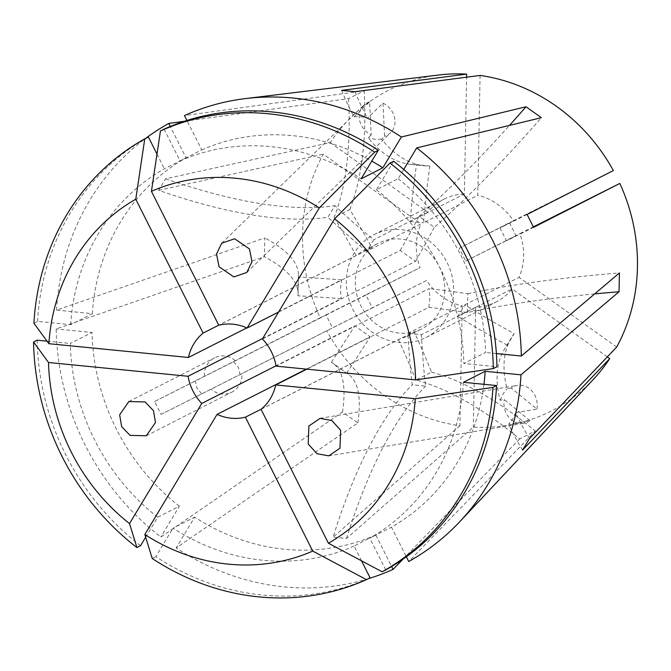 <?xml version="1.0" encoding="UTF-8"?>
<svg xmlns="http://www.w3.org/2000/svg" width="671" height="671" viewBox="0 0 671 671"><rect width="100%" height="100%" fill="white"/><g stroke="black" fill="none" stroke-linecap="round" stroke-linejoin="round"><path stroke-width="0.5" stroke-dasharray="3.35 2.52" d="M529.52 438.54A384.257 136.154 -149 0 1 515.622 412.673L512.577 419.383L508.677 424.223L529.956 420.675L504.248 399.572L500.105 400.268A384.257 136.154 -149 0 1 504.466 349.281A384.257 136.154 -149 0 1 507.234 345.162L514.179 333.613A336.221 119.136 -149 0 1 464.852 304.835L457.907 316.385L512.107 288.907A57.639 52.615 63.1 0 1 496.062 302.017A57.639 52.615 63.1 0 1 475.63 307.226L421.438 334.695L408.018 333.37A336.221 118.658 95.6 0 0 412.254 384.793L425.666 386.119A336.221 118.658 95.6 0 1 421.438 334.695M515.622 412.673L536.901 409.125L511.193 388.023A19.216 16.59 80.5 0 1 517.408 385.397A19.216 16.59 80.5 0 1 536.901 409.125M511.193 388.023L507.05 388.719A384.257 136.154 -149 0 1 511.403 337.731A384.257 136.154 -149 0 1 514.179 333.613M500.105 400.268L503.334 393.533L507.05 388.719M195.253 381.036A384.257 0.545 -26.7 0 1 154.598 401.51L161.074 414.384A384.257 0.545 -26.7 0 0 201.728 393.911L197.014 388.215L195.253 381.036L233.6 361.711A384.257 0.545 -26.7 0 0 326.089 315.035L332.556 327.909A336.221 0.478 -26.7 0 0 372.388 307.939L365.913 295.064L420.113 267.595A57.639 52.615 63.1 0 1 416.33 245.301A57.639 52.615 63.1 0 1 420.952 223.846L366.752 251.315L373.697 239.773A336.221 119.136 -149 0 1 334.904 205.645L327.96 217.194A384.257 136.154 31 0 1 158.658 190.321L165.594 178.771L330.258 142.604A179.836 164.16 63.1 0 1 438.809 75.001M201.728 393.911L241.887 373.663A19.216 18.637 63 0 1 231.94 392.099A19.216 18.637 63 0 1 211.013 389.172M241.887 373.663L240.075 374.586A384.257 0.545 -26.7 0 0 332.556 327.909M233.6 361.711L238.39 367.364L240.075 374.586M341.665 90.367A384.257 135.609 95.6 0 0 354.095 116.838L360.31 116.611L367.507 118.163L382.998 103.116L384.592 136.297L381.581 139.232A384.257 135.609 95.6 0 0 424.6 165.787A384.257 135.609 95.6 0 0 429.893 166.014L416.473 164.689A336.221 118.658 95.6 0 0 410.166 221.455L464.366 193.986L466.605 77.19M354.095 116.838L369.587 101.791L371.18 134.972A19.216 16.59 45.8 0 1 363.699 105.263A19.216 16.59 45.8 0 1 369.587 101.791M371.18 134.972L368.161 137.907A384.257 135.609 95.6 0 0 411.18 164.462A384.257 135.609 95.6 0 0 416.473 164.689M381.581 139.232L375.492 139.325L368.161 137.907M408.018 333.37L462.218 305.901A57.639 52.615 63.1 0 1 426.58 280.461L372.388 307.939M464.852 304.835L519.044 277.366A57.639 52.615 63.1 0 0 523.665 255.903A57.639 52.615 63.1 0 0 519.882 233.617L533.344 226.865M453.688 291.373A57.639 52.615 63.1 0 1 426.085 337.488A57.639 52.615 63.1 0 1 372.33 332.33A57.639 52.615 63.1 0 1 346.353 280.772A57.639 52.615 63.1 0 1 373.965 234.665A57.639 52.615 63.1 0 1 427.712 239.824A57.639 52.615 63.1 0 1 453.688 291.373M154.598 401.51L320.168 317.769A179.836 164.16 63.1 0 1 302.546 234.07A179.836 164.16 63.1 0 1 323.313 154.154L420.952 223.846M33.911 323.229L37.542 321.384L70.673 324.655L92.363 313.659L56.549 310.119L264.793 237.92L264.433 256.725L56.188 328.924A249.771 227.997 63.1 0 0 160.847 537.035L342.512 411.986L357.828 422.915L176.163 547.964A249.771 227.997 63.1 0 0 368.295 578.704M56.549 310.119A249.771 227.997 63.1 0 1 145.557 138.444M184.307 121.292L348.534 98.645L364.202 90.778L184.458 115.563M158.658 190.321L323.313 154.154M594.707 293.89A480.319 98.654 -178.9 0 0 467.419 312.543A480.319 98.654 1.1 0 0 428.828 307.326L306.823 369.167M261.061 409.318L414.166 331.709A480.319 196.125 -116.7 0 1 431.587 372.145L415.911 380.012A480.319 196.125 -116.7 0 1 519.648 438.893L535.324 431.025L408.74 561.518M261.304 409.117L398.49 339.576L406.869 336.456L414.166 331.709M306.353 369.125L370.166 336.775L354.85 325.846L276.024 365.804M262.722 338.444L341.187 298.67A480.319 98.654 1.1 0 0 297.941 295.81L298.301 277.006A480.319 98.654 1.1 0 0 298.419 275.202A480.319 98.654 1.1 0 0 264.793 237.92M246.811 327.893L341.547 279.866L340.423 289.201L341.187 298.67M444.747 290.493A48.035 43.841 63.1 0 1 421.74 328.916A48.035 43.841 63.1 0 1 376.943 324.613A48.035 43.841 63.1 0 1 355.303 281.661A48.035 43.841 63.1 0 1 378.31 243.229A48.035 43.841 63.1 0 1 423.099 247.532A48.035 43.841 63.1 0 1 444.747 290.493M428.828 307.326L429.876 298.033L429.188 288.522L276.083 366.131M522.575 450.09A384.257 136.154 -149 0 1 508.677 424.223M616.683 347.058L519.044 277.366M607.322 356.88L512.107 288.907M507.234 345.162A336.221 119.136 -149 0 1 457.907 316.385M161.074 414.384L426.58 280.461M320.168 317.769L420.113 267.595M326.089 315.035A336.221 0.478 -26.7 0 0 365.913 295.064M355.085 91.692A384.257 135.609 95.6 0 0 367.507 118.163M480.084 75.437L477.777 195.311A57.639 52.615 63.1 0 1 513.416 220.742L613.353 170.56M429.893 166.014A336.221 118.658 95.6 0 0 423.586 222.78L477.777 195.311M348.534 98.645A480.319 196.125 63.3 0 1 334.133 217.404L349.809 209.537A480.319 196.125 -116.7 0 1 371.877 247.616L363.43 250.769L356.209 255.483L218.746 325.167M371.877 247.616L218.771 325.225M262.411 338.956L415.517 261.346L400.21 250.417L278.582 312.065M462.218 305.901L459.912 425.775A179.836 164.16 63.1 0 1 326.643 330.644M459.912 425.775L333.093 537.169A384.257 135.609 -84.4 0 1 412.254 384.793M593.198 379.568A179.836 164.16 63.1 0 1 473.332 427.1L346.504 538.494L333.093 537.169M402.902 559.245L519.648 438.893M483.95 384.307A211.34 192.921 63.1 0 1 391.453 527.154L406.366 556.796M361.543 560.839L354.087 546.018L375.785 535.022L391.629 566.525M375.785 535.022A211.34 192.921 63.1 0 1 194.691 517.14L176.163 547.964M463.468 382.285A211.34 192.921 63.1 0 1 369.763 538.15L391.453 527.154M354.087 546.018A211.34 192.921 63.1 0 1 173.001 528.136L194.691 517.14M385.75 569.931L369.763 538.15M370.073 577.798A246.886 225.364 63.1 0 1 155.857 556.645L173.001 528.136M152.225 558.49L155.857 556.645M92.363 313.659A211.34 192.921 63.1 0 1 186.068 157.794L170.308 126.458M164.068 129.142L180.054 160.923L201.745 149.927L186.924 120.453M201.745 149.927A211.34 192.921 63.1 0 1 371.793 161.099M70.673 324.655A211.34 192.921 63.1 0 1 164.378 168.79L186.068 157.794M180.054 160.923A211.34 192.921 63.1 0 1 361.141 178.805M37.542 321.384A246.886 225.364 63.1 0 1 148.392 137.01M156.989 154.095L164.378 168.79M145.666 537.194L157.685 517.207L179.383 506.211L160.847 537.035M179.383 506.211A211.34 192.921 63.1 0 1 92.002 332.464L56.188 328.924M157.685 517.207A211.34 192.921 63.1 0 1 70.304 343.46L92.002 332.464M140.549 545.716A246.886 225.364 63.1 0 1 37.182 340.18M47.02 341.153L70.304 343.46M393.592 161.225L376.456 189.734L398.146 178.738L403.724 169.461M398.146 178.738A211.34 192.921 63.1 0 1 485.527 352.493L463.837 363.489L496.959 366.76M496.381 353.558L485.527 352.493M376.456 189.734A211.34 192.921 63.1 0 1 463.837 363.489M330.258 142.604L427.897 212.296A57.639 52.615 63.1 0 1 443.934 199.195A57.639 52.615 63.1 0 1 464.366 193.986M513.416 220.742L459.216 248.22L465.691 261.086L519.882 233.617M410.166 221.455L423.586 222.78M427.897 212.296L373.697 239.773M475.63 307.226L473.332 427.1M346.504 538.494A384.257 135.609 -84.4 0 1 425.666 386.119M527.104 214.477A384.257 0.545 153.3 0 1 499.937 227.897A384.257 0.545 153.3 0 1 509.583 222.898L516.058 235.773A384.257 0.545 153.3 0 0 506.412 240.772A384.257 0.545 153.3 0 0 533.571 227.352M459.216 248.22A336.221 0.478 -26.7 0 0 509.583 222.898M465.691 261.086A336.221 0.478 -26.7 0 0 516.058 235.773M165.594 178.771A384.257 136.154 31 0 0 334.904 205.645M366.752 251.315A336.221 119.136 -149 0 1 327.96 217.194M297.941 295.81A480.319 98.654 1.1 0 0 298.058 294.007A480.319 98.654 1.1 0 0 264.433 256.725M341.547 279.866A480.319 98.654 1.1 0 0 298.301 277.006M467.419 312.543L467.779 293.747A480.319 98.654 1.1 0 0 429.188 288.522M467.779 293.747A480.319 98.654 -178.9 0 1 619.417 272.946M400.21 250.417A480.319 97.471 125.5 0 0 419.056 216.372L434.363 227.31A480.319 97.471 125.5 0 0 541.338 117.685M419.056 216.372A480.319 97.471 125.5 0 0 509.49 125.402M415.517 261.346A480.319 97.471 125.5 0 0 434.363 227.31M349.809 209.537A480.319 196.125 63.3 0 0 364.202 90.778M334.133 217.404A480.319 196.125 -116.7 0 1 356.209 255.483M357.828 422.915A480.319 97.471 -54.5 0 0 348.274 374.217A480.319 97.471 -54.5 0 0 346.664 373.177L331.357 362.248A480.319 97.471 -54.5 0 1 332.967 363.279A480.319 97.471 -54.5 0 1 342.512 411.986M346.664 373.177A480.319 97.471 125.5 0 0 370.166 336.775M331.357 362.248A480.319 97.471 125.5 0 0 354.85 325.846M431.587 372.145A480.319 196.125 -116.7 0 1 535.324 431.025M398.49 339.576A480.319 196.125 -116.7 0 1 415.911 380.012M382.998 103.116A19.216 16.59 45.8 0 1 390.48 132.824A19.216 16.59 45.8 0 1 384.592 136.297M204.538 376.297A19.216 18.637 63 0 1 214.485 357.861A19.216 18.637 63 0 1 235.412 360.788M529.956 420.675A19.216 16.59 80.5 0 1 523.741 423.3A19.216 16.59 80.5 0 1 504.248 399.572M320.067 418.36L517.408 385.397M146.295 435.781L231.94 392.099M221.724 243.229L363.699 105.263M426.085 337.488L496.062 302.017M406.869 336.456L421.74 328.916M511.403 337.731L504.466 349.281M411.18 164.462L424.6 165.787M363.43 250.769L378.31 243.229M373.965 234.665L443.934 199.195M499.937 227.897L506.412 240.772M298.058 294.007L298.419 275.202M348.274 374.217L332.967 363.279M246.794 272.451L390.48 132.824M128.849 401.543L214.485 357.861M328.765 455.869L523.741 423.3"/><path stroke-width="1.01" d="M308.87 426.018L320.067 418.36L331.81 420.532L340.625 430.186L339.962 448.211L328.765 455.869L317.022 453.697L308.207 444.034L308.87 426.018M153.491 410.669L155.487 422.52L146.295 435.781L130.057 435.37L121.661 426.655L119.656 414.795L128.849 401.543L145.087 401.946L153.491 410.669M233.894 276.93L219.056 266.756L216.523 253.965L221.724 243.229L234.624 238.75L249.461 248.933L251.994 261.724L246.794 272.451L233.894 276.93M145.557 138.444A249.771 227.997 63.1 0 1 168.79 123.43L184.307 121.292M186.924 120.453L184.458 115.563A249.771 227.997 63.1 0 1 245.443 98.587A249.771 227.997 63.1 0 1 401.367 136.985L526.022 106.756L541.338 117.685L416.683 147.914A249.771 227.997 63.1 0 1 521.342 356.024L496.381 353.558M594.707 293.89A480.319 98.654 -178.9 0 1 619.056 291.742L619.417 272.946L521.342 356.024M245.443 98.587L438.809 75.001A179.836 164.16 63.1 0 1 466.664 74.112L341.665 90.367L355.085 91.692L480.084 75.437A179.836 164.16 63.1 0 1 613.353 170.56L527.104 214.477L533.571 227.352L619.828 183.435A179.836 164.16 63.1 0 1 637.45 267.142A179.836 164.16 63.1 0 1 616.683 347.058L529.52 438.54L522.575 450.09L609.738 358.608L607.322 356.88M306.823 369.167L275.722 384.936A48.035 43.841 -116.9 0 1 261.061 409.318L328.404 543.216L382.118 571.776L385.75 569.931A246.886 225.364 63.1 0 0 496.599 385.557L492.967 387.402A246.886 225.364 63.1 0 1 382.118 571.776M306.353 369.125L217.06 414.384A48.035 43.841 -116.9 0 0 245.393 417.186L261.304 409.117M262.722 338.444L188.081 376.28A48.035 43.841 -116.9 0 0 201.753 403.456L276.024 365.804M466.664 74.112L466.605 77.19M217.06 414.384L144.844 534.51L152.225 558.49A246.886 225.364 63.1 0 0 366.441 579.643L370.073 577.798L361.543 560.839M245.393 417.186L312.736 551.092A197.182 179.996 63.1 0 1 144.844 534.51M492.967 387.402L415.282 398.717A197.182 179.996 63.1 0 1 328.404 543.216M415.282 398.717L275.722 384.936M262.411 338.956L334.636 218.83A197.182 179.996 63.1 0 1 415.643 379.92L276.083 366.131A48.035 43.841 -116.9 0 0 262.411 338.956M278.582 312.065L247.104 328.027A48.035 43.841 -116.9 0 0 218.771 325.225L151.436 191.319A197.182 179.996 63.1 0 1 319.321 207.901L374.653 152.141L378.285 150.296L361.141 178.805L382.831 167.809L401.367 136.985M247.104 328.027L319.321 207.901M218.746 325.167L203.103 333.093A48.035 43.841 -116.9 0 0 188.442 357.475L246.811 327.893M609.738 358.608A179.836 164.16 63.1 0 1 593.198 379.568L459.87 521.585A249.771 227.997 63.1 0 1 408.74 561.518L406.366 556.796M619.056 291.742L520.981 374.829A249.771 227.997 63.1 0 1 459.87 521.585M391.629 566.525L393.063 569.385L402.902 559.245M393.063 569.385A249.771 227.997 63.1 0 1 368.295 578.704M520.981 374.829L485.167 371.289A211.34 192.921 63.1 0 1 483.95 384.307M485.167 371.289L463.468 382.285L496.599 385.557M312.736 551.092L366.441 579.643M201.753 403.456L129.528 523.581A197.182 179.996 63.1 0 1 48.522 362.491L33.55 342.025L37.182 340.18L47.02 341.153M188.081 376.28L48.522 362.491M170.308 126.458L168.79 123.43M371.793 161.099A211.34 192.921 63.1 0 1 382.831 167.809M188.442 357.475L48.882 343.695L33.911 323.229A246.886 225.364 63.1 0 1 144.76 138.855L148.392 137.01L156.989 154.095M151.436 191.319L160.436 130.979L164.068 129.142A246.886 225.364 63.1 0 1 378.285 150.296M160.436 130.979A246.886 225.364 63.1 0 1 374.653 152.141M48.882 343.695A197.182 179.996 63.1 0 1 135.76 199.195L144.76 138.855M203.103 333.093L135.76 199.195M129.528 523.581L136.918 547.553L140.549 545.716L145.666 537.194M136.918 547.553A246.886 225.364 63.1 0 1 33.55 342.025M403.724 169.461L416.683 147.914M334.636 218.83L389.96 163.07L393.592 161.225A246.886 225.364 63.1 0 1 496.959 366.76L493.328 368.597L415.643 379.92M389.96 163.07A246.886 225.364 63.1 0 1 493.328 368.597M619.828 183.435L533.344 226.865M509.49 125.402A480.319 97.471 125.5 0 0 526.022 106.756"/></g></svg>
